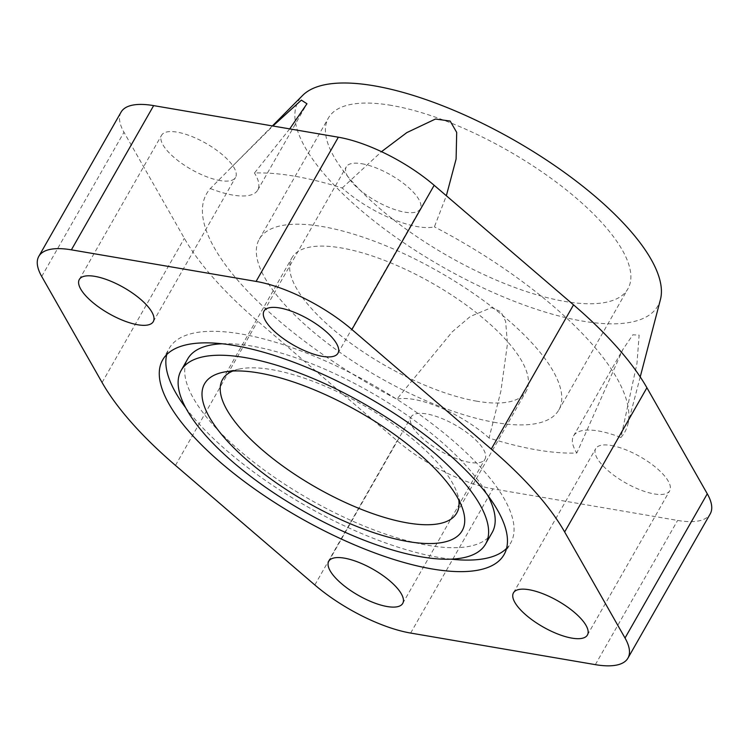 <?xml version="1.0" encoding="UTF-8"?>
<svg xmlns="http://www.w3.org/2000/svg" width="749" height="749" viewBox="0 0 749 749"><rect width="100%" height="100%" fill="white"/><g stroke="black" fill="none" stroke-linecap="round" stroke-linejoin="round"><path stroke-width="0.56" stroke-dasharray="3.75 2.81" d="M272.393 125.926L210.357 188.542A240.682 84.665 -150.3 0 0 396.848 399.198L452.274 331.807L470.363 316.443L491.541 307.605L500.912 311.781L505.612 321.321L507.466 343.772L500.903 391.072L489.06 438.025A240.682 84.665 -150.3 0 0 536.78 449.877A240.682 84.665 -150.3 0 0 576.805 453.033L622.784 349.633L632.858 334.803L639.122 335.112L636.978 363.387L620.902 437.51A68.103 23.959 -150.3 0 0 598.423 430.975A68.103 23.959 -150.3 0 0 573.547 435.965A68.103 23.959 -150.3 0 0 576.805 453.033M230.964 167.71L272.908 126.01M289.723 128.894L254.454 173.019A240.682 84.665 -150.3 0 1 294.479 176.174A240.682 84.665 -150.3 0 1 342.199 188.027A68.103 23.959 -150.3 0 0 417.539 226.657A68.103 23.959 -150.3 0 0 434.411 226.853L446.348 195.751M660.44 299.506A206.874 72.775 29.7 0 1 582.282 321.049A206.874 72.775 29.7 0 1 370.249 217.987A206.874 72.775 29.7 0 1 302.643 95.423M495.829 422.586A172.401 60.65 29.7 0 1 325.057 341.385A172.401 60.65 29.7 0 1 259.304 239.146A172.401 60.65 29.7 0 1 322.267 226.535A172.401 60.65 29.7 0 1 493.039 307.745A172.401 60.65 29.7 0 1 558.801 409.984A172.401 60.65 29.7 0 1 495.829 422.586M391.362 105.394A172.401 60.65 -150.3 0 0 328.399 118.005A172.401 60.65 -150.3 0 0 394.152 220.243A172.401 60.65 -150.3 0 0 564.924 301.444A172.401 60.65 -150.3 0 0 627.896 288.842A172.401 60.65 -150.3 0 0 562.134 186.604A172.401 60.65 -150.3 0 0 391.362 105.394M232.752 371.045A134.792 47.421 29.7 0 1 239.942 368.911A134.792 47.421 29.7 0 1 271.765 369.632A134.792 47.421 29.7 0 1 456.956 492.692A134.792 47.421 29.7 0 1 458.781 499.967M476.898 401.211A134.792 47.421 29.7 0 1 343.379 337.715A134.792 47.421 29.7 0 1 291.96 257.778A134.792 47.421 29.7 0 1 341.198 247.919A134.792 47.421 29.7 0 1 474.716 311.415A134.792 47.421 29.7 0 1 526.135 391.353A134.792 47.421 29.7 0 1 476.898 401.211M611.278 445.505A42.571 14.971 29.7 0 1 653.446 465.55A42.571 14.971 29.7 0 1 669.681 490.792A42.571 14.971 29.7 0 1 654.13 493.909A42.571 14.971 29.7 0 1 611.97 473.855A42.571 14.971 29.7 0 1 595.727 448.614A42.571 14.971 29.7 0 1 610.604 445.393A42.571 14.971 29.7 0 1 611.278 445.505M361.833 163.731A42.571 14.971 29.7 0 1 403.992 183.777A42.571 14.971 29.7 0 1 420.226 209.018A42.571 14.971 29.7 0 1 404.685 212.136A42.571 14.971 29.7 0 1 371.429 198.298A42.571 14.971 29.7 0 1 346.281 166.84A42.571 14.971 29.7 0 1 361.833 163.731M459.83 427.754A42.571 14.971 29.7 0 1 484.978 459.212A42.571 14.971 29.7 0 1 469.426 462.33A42.571 14.971 29.7 0 1 427.267 442.275A42.571 14.971 29.7 0 1 411.032 417.034A42.571 14.971 29.7 0 1 426.574 413.916A42.571 14.971 29.7 0 1 459.83 427.754M220.655 180.659A42.571 14.971 29.7 0 1 219.981 180.556A42.571 14.971 29.7 0 1 177.813 160.501A42.571 14.971 29.7 0 1 161.578 135.26A42.571 14.971 29.7 0 1 177.129 132.142A42.571 14.971 29.7 0 1 219.288 152.197A42.571 14.971 29.7 0 1 235.532 177.438A42.571 14.971 29.7 0 1 220.655 180.659M489.06 438.025A68.103 23.959 -150.3 0 0 413.72 399.395A68.103 23.959 -150.3 0 0 396.848 399.198M210.357 188.542A68.103 23.959 -150.3 0 0 232.836 195.077A68.103 23.959 -150.3 0 0 257.712 190.096A68.103 23.959 -150.3 0 0 254.454 173.019M222.256 343.782A175.238 61.643 29.7 0 1 251.739 346.066A175.238 61.643 29.7 0 1 487.59 495.126M492.168 532.53A175.238 61.643 29.7 0 1 428.156 545.347A175.238 61.643 29.7 0 1 254.576 462.798A175.238 61.643 29.7 0 1 187.737 358.883M451.067 559.166A196.519 69.133 29.7 0 1 438.877 557.443A196.519 69.133 29.7 0 1 185.724 407.821M166.746 354.558A196.519 69.133 29.7 0 1 169.246 348.341A196.519 69.133 29.7 0 1 241.028 333.96A196.519 69.133 29.7 0 1 435.693 426.527A196.519 69.133 29.7 0 1 510.649 543.072A196.519 69.133 29.7 0 1 506.577 548.39M342.199 188.027L381.513 151.673M620.902 437.51A240.682 84.665 -150.3 0 0 627.709 424.814A240.682 84.665 -150.3 0 0 434.411 226.853M121.057 112.144A89.215 31.383 -150.3 0 0 123.978 132.255L184.348 238.304A276.69 97.333 -150.3 0 0 257.731 321.199L397.092 440.758A89.215 31.383 -150.3 0 0 492.908 488.844L677.611 520.433A89.215 31.383 -150.3 0 0 710.202 513.908M41.719 276.475L123.978 132.255M102.089 382.524L184.348 238.304M175.472 465.41L257.731 321.199M314.833 584.969L397.092 440.758M410.649 633.064L492.908 488.844M595.352 664.644L677.611 520.433M259.304 239.146L328.399 118.005M222.537 379.5L291.96 257.778M239.942 368.911L223.726 372.131M587.422 635.012L669.681 490.792M337.968 353.238L420.226 209.018M402.719 603.422L484.978 459.212M153.273 321.658L235.532 177.438M257.712 190.096L306.959 103.765M162.673 359.876L169.246 348.341M504.068 554.606L510.649 543.072M573.547 435.965L622.784 349.633M79.319 279.471L161.578 135.26M328.774 561.244L411.032 417.034M264.022 311.06L346.281 166.84M513.468 592.834L595.727 448.614M456.956 492.692L462.442 508.29M456.712 513.065L526.135 391.353M558.801 409.984L627.896 288.842M640.226 376.916L627.709 424.814"/><path stroke-width="1.12" d="M272.908 126.01L301.36 100.132L306.959 103.765L289.723 128.894M272.393 125.926L302.643 95.423A206.874 72.775 29.7 0 1 374.013 85.789A206.874 72.775 29.7 0 1 571.599 177.663A206.874 72.775 29.7 0 1 660.44 299.506L640.226 376.916M458.781 499.967A134.792 47.421 29.7 0 1 456.712 513.065A134.792 47.421 29.7 0 1 407.475 522.924A134.792 47.421 29.7 0 1 273.947 459.437A134.792 47.421 29.7 0 1 222.537 379.5A134.792 47.421 29.7 0 1 232.752 371.045M408.008 541.555A148.274 52.158 29.7 0 1 241.459 455.149A148.274 52.158 29.7 0 1 223.726 372.131A148.274 52.158 29.7 0 1 258.733 372.936A148.274 52.158 29.7 0 1 462.442 508.29A148.274 52.158 29.7 0 1 408.008 541.555M529.019 589.716A42.571 14.971 29.7 0 1 571.187 609.77A42.571 14.971 29.7 0 1 587.422 635.012A42.571 14.971 29.7 0 1 571.871 638.12A42.571 14.971 29.7 0 1 529.712 618.075A42.571 14.971 29.7 0 1 513.468 592.834A42.571 14.971 29.7 0 1 529.019 589.716M279.574 307.942A42.571 14.971 29.7 0 1 321.733 327.996A42.571 14.971 29.7 0 1 337.968 353.238A42.571 14.971 29.7 0 1 322.426 356.355A42.571 14.971 29.7 0 1 280.257 336.301A42.571 14.971 29.7 0 1 264.022 311.06A42.571 14.971 29.7 0 1 279.574 307.942M344.315 558.136A42.571 14.971 29.7 0 1 386.484 578.181A42.571 14.971 29.7 0 1 402.719 603.422A42.571 14.971 29.7 0 1 387.167 606.54A42.571 14.971 29.7 0 1 345.008 586.486A42.571 14.971 29.7 0 1 328.774 561.244A42.571 14.971 29.7 0 1 344.315 558.136M94.87 276.362A42.571 14.971 29.7 0 1 137.03 296.407A42.571 14.971 29.7 0 1 153.273 321.658A42.571 14.971 29.7 0 1 137.722 324.766A42.571 14.971 29.7 0 1 95.554 304.712A42.571 14.971 29.7 0 1 79.319 279.471A42.571 14.971 29.7 0 1 94.87 276.362M381.513 151.673L406.838 132.592L435.469 119.025L450.158 121.057L456.703 132.414L456.094 159.069L446.348 195.751M487.59 495.126A175.238 61.643 29.7 0 1 492.168 532.53L485.586 544.064A175.238 61.643 -150.3 0 0 418.747 440.14A175.238 61.643 -150.3 0 0 245.157 357.601A175.238 61.643 -150.3 0 0 181.155 370.418A175.238 61.643 -150.3 0 0 247.994 474.342A175.238 61.643 -150.3 0 0 421.584 556.881A175.238 61.643 -150.3 0 0 485.586 544.064M432.295 568.987A196.519 69.133 29.7 0 1 237.63 476.42A196.519 69.133 29.7 0 1 162.673 359.876A196.519 69.133 29.7 0 1 234.446 345.504A196.519 69.133 29.7 0 1 429.111 438.071A196.519 69.133 29.7 0 1 504.068 554.606A196.519 69.133 29.7 0 1 432.295 568.987M185.724 407.821A196.519 69.133 29.7 0 1 166.746 354.558M506.577 548.39A196.519 69.133 29.7 0 1 451.067 559.166M181.155 370.418L187.737 358.883A175.238 61.643 29.7 0 1 222.256 343.782M153.648 105.618A89.215 31.383 -150.3 0 0 121.057 112.144L38.798 256.364A89.215 31.383 29.7 0 1 71.389 249.838L256.092 281.418A89.215 31.383 29.7 0 1 351.908 329.513L434.167 185.293A89.215 31.383 -150.3 0 0 338.351 137.207L153.648 105.618L71.389 249.838M351.908 329.513L491.269 449.072A276.69 97.333 29.7 0 1 564.652 531.968L625.022 638.017A89.215 31.383 29.7 0 1 627.943 658.118L710.202 513.908A89.215 31.383 -150.3 0 0 707.281 493.797L646.911 387.748A276.69 97.333 -150.3 0 0 573.528 304.852L434.167 185.293M627.943 658.118A89.215 31.383 29.7 0 1 595.352 664.644L410.649 633.064A89.215 31.383 29.7 0 1 314.833 584.969L175.472 465.41A276.69 97.333 29.7 0 1 102.089 382.524L41.719 276.475A89.215 31.383 29.7 0 1 38.798 256.364M625.022 638.017L707.281 493.797M564.652 531.968L646.911 387.748M491.269 449.072L573.528 304.852M256.092 281.418L338.351 137.207"/></g></svg>
